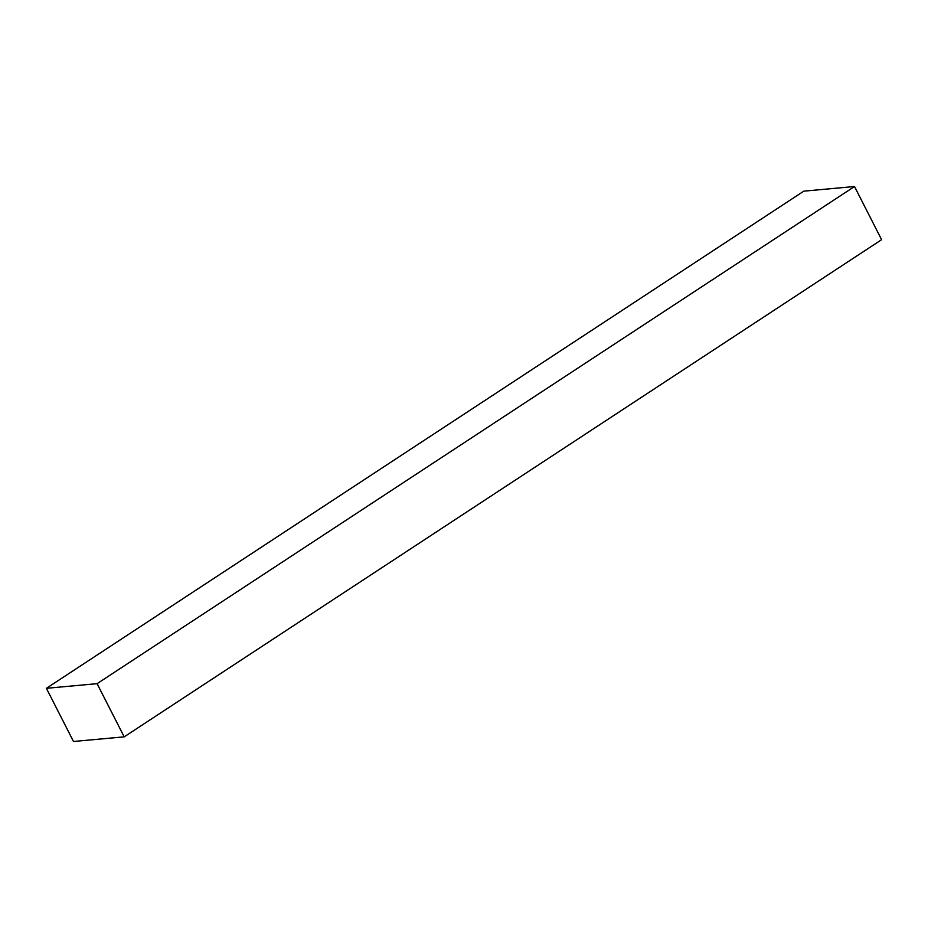 <?xml version="1.0" encoding="UTF-8"?>
<svg xmlns="http://www.w3.org/2000/svg" width="928" height="928" viewBox="0 0 928 928"><rect width="100%" height="100%" fill="white"/><g stroke="black" fill="none" stroke-linecap="round" stroke-linejoin="round"><path stroke-width="1.39" d="M46.4 688.309L803.81 191.156L854.514 186.516L97.092 683.669L46.4 688.309L73.486 741.484L124.19 736.844L97.092 683.669L854.514 186.516L881.6 239.691L124.19 736.844L881.6 239.691L854.514 186.516L803.81 191.156L46.4 688.309L97.092 683.669L124.19 736.844L73.486 741.484L46.4 688.309"/></g></svg>

